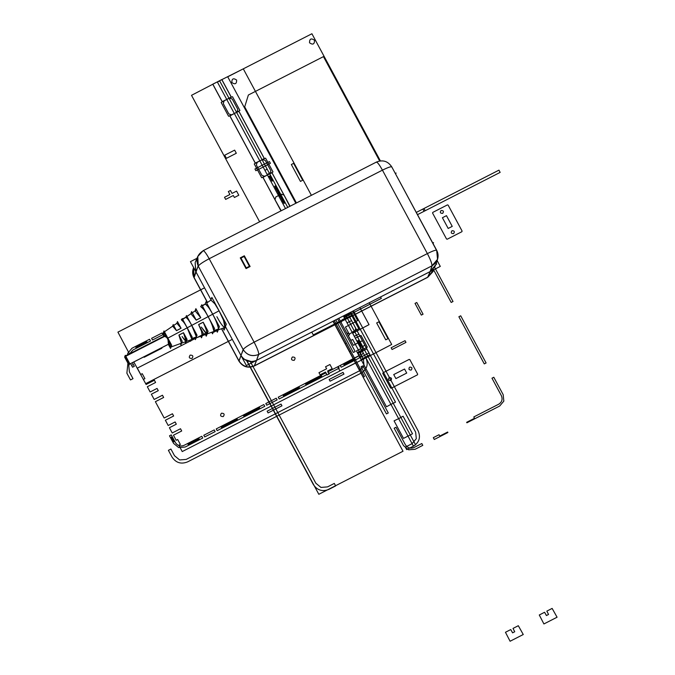 <?xml version="1.0" encoding="UTF-8"?>
<svg xmlns="http://www.w3.org/2000/svg" width="675" height="675" viewBox="0 0 675 675"><rect width="100%" height="100%" fill="white"/><g stroke="black" fill="none" stroke-linecap="round" stroke-linejoin="round"><path stroke-width="1.01" d="M432.27 270.186L430.152 271.595L427.798 277.163L254.526 365.757C248.062 368.255 242.873 366.635 238.967 360.889L240.983 355.497L225.416 326.599L246.4 365.555L440.294 266.406L437.138 260.542L440.294 266.406L246.4 365.555L225.416 326.599L240.983 355.497L225.416 326.599L240.983 355.497L239.068 361.074L221.619 328.674L238.967 361.159L240.983 355.497L238.967 360.889C242.873 366.635 248.062 368.255 254.526 365.757L256.542 360.366C250.062 362.922 244.873 361.302 240.983 355.497C244.89 361.235 250.079 362.855 256.542 360.357L430.152 271.595L256.542 360.366L254.526 365.757L256.542 360.357L254.137 361.268M433.561 269.848L427.958 277.079L432.979 271.62L427.958 277.079L430.152 271.595L427.613 277.366L254.526 365.757C248.046 368.322 242.857 366.702 238.967 360.889L239.203 361.302L238.967 360.889C242.882 366.626 248.071 368.246 254.526 365.757L427.773 277.172L430.152 271.586L256.542 360.366L258.727 354.426C252.264 356.906 247.075 355.286 243.16 349.557L198.239 266.119L243.16 349.557L198.239 266.119L197.767 256.433L198.239 266.119L195.86 271.704L210.98 299.784L195.86 271.696L195.159 262.6L195.86 271.696L195.159 262.6L195.86 271.696L210.98 299.784L190.443 261.647L210.98 299.784L195.86 271.696L193.944 277.273L207.503 302.451L194.046 277.45L195.86 271.696L210.98 299.784L195.86 271.696L194.046 277.45L207.503 302.451L194.046 277.712L198.138 265.942L243.262 349.743L240.983 355.497C244.873 361.302 250.062 362.922 256.542 360.366L258.542 354.518L432.152 265.748L430.152 271.595L435.35 266.034M196.965 258.306L190.443 261.647L196.965 258.306M193.202 268.777L193.944 277.273L193.202 268.777L193.944 277.273L193.649 267.595L193.944 277.273L193.252 268.616C192.265 271.763 192.527 274.801 194.046 277.712L207.394 302.518L194.046 277.712L193.202 268.777L193.598 267.502L193.202 268.777M436.244 263.368L436.683 264.178L436.244 263.368M432.979 271.62L433.772 269.738L432.979 271.62L427.613 277.366L254.374 365.951C247.944 368.508 242.806 366.913 238.967 361.159L221.501 328.717L238.967 361.159C242.806 366.913 247.944 368.508 254.374 365.951L427.613 277.366L433.038 271.468L427.958 277.079L254.348 365.85L256.542 360.366C250.079 362.855 244.89 361.235 240.983 355.506L225.416 326.599L240.983 355.497L243.16 349.557L240.983 355.497L242.443 357.607M433.51 242.561L433.139 243.726M436.236 262.027L436.143 263.166M435.847 264.6L430.152 271.595L256.542 360.366C250.062 362.922 244.873 361.302 240.983 355.497L243.16 349.557C247.075 355.286 252.264 356.906 258.727 354.426L431.966 265.84C432.101 263.841 430.566 259.757 427.368 253.589L382.438 170.151C379.139 164.253 377.063 161.629 376.211 162.287C377.063 161.629 379.139 164.253 382.438 170.151C388.479 167.172 391.584 166.177 391.77 167.155L391.77 167.155C391.584 166.177 388.479 167.172 382.438 170.151C379.139 164.253 377.063 161.629 376.211 162.287C377.063 161.629 379.139 164.253 382.438 170.151L427.368 253.589C433.401 250.611 436.514 249.615 436.7 250.594L391.77 166.894L436.7 250.332C438.21 253.252 438.48 256.281 437.493 259.428L431.966 265.84L430.152 271.595L431.966 265.84L437.543 259.276L431.966 265.84L430.152 271.595L256.542 360.366L430.152 271.595L435.847 264.6L430.431 271.451M251.539 361.623L244.384 359.387M395.618 174.04L396.065 173.011M197.767 256.433L202.964 250.881L197.767 256.433L195.387 262.018L197.767 256.433L198.239 266.119C199.403 264.448 203.057 261.984 209.191 258.736L254.121 342.174C257.318 348.351 258.854 352.434 258.727 354.426L256.542 360.374L258.727 354.426C252.264 356.915 247.075 355.295 243.16 349.557C244.333 347.887 247.987 345.431 254.121 342.174C247.987 345.431 244.333 347.887 243.16 349.557C244.333 347.887 247.987 345.431 254.121 342.174C257.318 348.351 258.854 352.434 258.727 354.426C252.247 356.974 247.058 355.354 243.16 349.557C244.333 347.887 247.987 345.431 254.121 342.174L209.191 258.736C203.057 261.984 199.403 264.448 198.239 266.119C199.403 264.448 203.057 261.984 209.191 258.736C205.892 252.847 203.816 250.222 202.964 250.881C203.816 250.222 205.892 252.847 209.191 258.736C203.057 261.984 199.403 264.448 198.239 266.119L197.707 256.576L203.124 250.687L197.767 256.433L198.239 266.119C195.615 259.715 197.193 254.635 202.964 250.881C203.816 250.222 205.892 252.847 209.191 258.736L382.438 170.151C388.479 167.172 391.584 166.177 391.77 167.155C391.584 166.177 388.479 167.172 382.438 170.151L209.191 258.736C205.892 252.847 203.816 250.222 202.964 250.881C203.816 250.222 205.892 252.847 209.191 258.736L382.438 170.151L209.191 258.736L254.121 342.174L209.191 258.736C205.892 252.847 203.816 250.222 202.964 250.881M195.159 262.6L195.699 271.409M376.372 162.093L376.211 162.287C377.063 161.629 379.139 164.253 382.438 170.151C379.139 164.253 377.063 161.629 376.211 162.287L376.372 162.093C382.801 159.536 387.931 161.139 391.77 166.894C387.931 161.139 382.801 159.536 376.372 162.093L203.124 250.687L376.372 162.093M436.7 250.594C436.514 249.615 433.401 250.611 427.368 253.589C430.566 259.757 432.101 263.841 431.966 265.84L258.727 354.426C258.854 352.434 257.318 348.351 254.121 342.174L427.368 253.589C433.401 250.611 436.514 249.615 436.7 250.594L437.543 259.276L431.966 265.84C432.101 263.841 430.566 259.757 427.368 253.589L382.438 170.151C388.479 167.172 391.584 166.177 391.77 167.155C391.584 166.177 388.479 167.172 382.438 170.151L427.368 253.589L254.121 342.174L427.368 253.589C430.566 259.757 432.101 263.841 431.966 265.84L258.727 354.426C258.854 352.434 257.318 348.351 254.121 342.174L427.368 253.589C433.401 250.611 436.514 249.615 436.7 250.594C436.514 249.615 433.401 250.611 427.368 253.589C433.401 250.611 436.514 249.615 436.7 250.594C439.391 256.998 437.813 262.086 431.966 265.84C437.746 262.06 439.324 256.981 436.7 250.594L437.543 259.276L435.721 265.03L437.543 259.276M250.104 266.515L246.046 268.591L240.266 257.867L244.325 255.791L250.104 266.515L246.046 268.591L250.104 266.515L244.325 255.791L240.266 257.867L246.046 268.591L240.266 257.867L244.325 255.791L250.104 266.515M249.649 266.743L243.878 256.019M249.413 266.296L244.114 256.466L249.413 266.296L246.257 267.916L249.413 266.296L246.257 267.916L240.958 258.078L246.257 267.916L240.958 258.078L244.114 256.466L240.958 258.078L244.114 256.466L249.413 266.296M245.801 268.144L249.86 266.068M240.722 257.631L246.493 268.363M244.569 256.238L240.511 258.314M223.054 328.151L224.117 330.117L226.302 324.219L211.857 297.405L210.836 300.173M214.996 312.989L219.08 310.812C228.462 327.923 226.142 334.192 216.894 316.71M201.538 327.35L206.955 333.982L224.944 327.468L223.509 320.237L219.08 310.812L167.839 338.133L187.194 327.814L191.582 338.656L196.4 336.926L191.751 325.384L208.145 316.642C210.786 321.292 212.65 325.966 213.739 330.666L218.548 328.927C217.434 324.017 215.485 319.115 212.701 314.212L219.08 310.812L223.509 320.237L224.944 327.468L170.969 347.009L167.839 338.133L163.502 332.412L164.244 336.066L167.839 338.133L163.502 332.412L164.244 336.066M168.438 344.275L170.969 347.009L167.839 338.133L168.438 344.275L170.969 347.009L181.406 343.229L178.926 335.146L183.482 332.716L178.926 335.146L182.225 341.288L180.917 344.824L180.276 343.642M206.955 333.982L206.305 329.383L203.183 322.203L198.627 324.633L201.563 331.417L202.154 335.72L186.199 341.491L183.482 332.716L187.085 339.407L185.684 343.204L184.992 341.93M182.444 337.12L186.199 341.491M218.548 328.927L214.043 331.231L218.548 328.927C218.194 325.865 216.245 320.962 212.701 314.212C210.035 308.998 207.52 305.615 205.166 304.071L202.196 305.589L205.166 304.071L202.399 305.961L205.166 304.071L206.01 301.784L219.392 326.641L218.548 328.927L213.739 330.666L214.54 328.506L201.757 304.779L200.956 306.939C203.226 308.467 205.622 311.698 208.145 316.642L191.751 325.384C189.717 321.401 187.743 318.701 185.828 317.284L182.461 319.005L185.828 317.284L182.689 319.435L185.828 317.284L186.469 315.562L197.041 335.205L196.4 336.926L191.894 339.23L196.4 336.926C196.02 334.395 194.468 330.548 191.751 325.384C188.983 320.363 187.009 317.663 185.828 317.284M201.285 306.053L200.652 306.374L201.285 306.053M125.786 356.24L165.637 335.863M125.508 356.392L129.102 364.331L124.959 356.198C124.048 356.425 129.727 366.736 129.288 364.247L169.425 343.727L129.229 364.331L124.959 356.198C124.403 357.092 129.001 365.639 129.288 364.247L169.425 343.727C169.982 342.832 165.383 334.285 165.097 335.677L125.027 356.122L126.394 357.548L129.288 364.247L169.425 343.727C169.931 342.849 165.417 334.235 165.097 335.677M129.229 364.331L124.959 356.198C125.28 354.763 129.794 363.378 129.288 364.247C129.845 363.352 125.246 354.814 124.959 356.198L126.394 357.548L129.229 364.331M181.955 319.267L181.322 319.587L181.955 319.267M191.582 338.656L192.181 337.061L182.216 318.558L181.626 320.161C182.756 320.574 184.613 323.123 187.194 327.814C189.734 332.632 191.194 336.251 191.582 338.656L196.4 336.926M205.166 304.071C206.575 304.29 209.09 307.673 212.701 314.212L219.08 310.812L214.836 303.792L210.954 300.097L214.836 303.792L219.08 310.812L187.194 327.814C185.304 324.101 183.44 321.553 181.626 320.161M196.56 309.901L186.941 316.448L190.915 313.74L196.222 320.161L200.779 317.731L195.134 310.871M177.998 322.54L164.43 331.788L172.682 326.168L176.521 330.683L181.077 328.244L176.892 323.291M200.956 306.939C202.323 307.201 204.719 310.433 208.145 316.642C211.511 323.047 213.368 327.721 213.739 330.666M163.949 336.209L162.827 334.125L163.991 330.978L171.695 345.279L170.53 348.427L168.328 344.334M125.651 358.72L125.027 356.122L125.651 358.72L125.027 356.122L126.394 357.548L129.288 364.247M195.041 310.939L195.885 308.644L200.779 317.731L196.222 320.161L191.624 311.622L190.814 313.816M200.779 317.731L196.273 320.034L200.779 317.731M176.808 323.359L177.474 321.553L181.077 328.244L176.521 330.683L173.213 324.548L172.597 326.219M181.077 328.244L176.563 330.556L181.077 328.244M128.967 365.133L124.63 357.083L125.288 355.312L129.617 363.361L128.967 365.133M190.021 340.116L190.628 341.246L191.219 339.643L191.531 340.217L196.037 337.905L195.404 339.626L194.813 338.538M191.236 339.668L191.531 340.217L196.037 337.905M211.731 332.252L212.574 333.813L213.376 331.653L213.68 332.218L218.185 329.906L217.342 332.193L216.557 330.742M213.376 331.653L213.68 332.218L218.185 329.906M200.678 336.251L201.513 337.804L203.226 333.172L198.627 324.633L203.183 322.203L208.077 331.29L206.272 336.167L205.394 334.547M198.678 324.506L203.183 322.203L198.678 324.506M201.378 327.08C208.347 337.281 208.946 335.652 203.183 322.203M178.976 335.019L183.482 332.716L178.976 335.019M182.073 336.513C187.237 343.963 187.701 342.698 183.482 332.716M290.048 206.238L272.025 172.766L264.659 176.285L261.942 175.399L256.365 165.046L257.158 162.363L264.322 158.465L238.933 111.307L231.567 114.834L228.85 113.948L223.282 103.596L224.075 100.912L231.23 97.006L221.864 79.608L243.295 68.842L311.394 195.32L243.295 68.842L212.811 84.156L222.218 101.621L232.504 96.694L239.92 110.472L229.913 115.923L255.302 163.072L265.587 158.153L273.012 171.922L263.005 177.373L281.028 210.845M367.31 347.136L357.337 352.569L361.446 360.197L391.694 344.461L369.233 302.738L391.694 344.461L370.432 355.523L357.159 330.885L369.031 324.65L359.826 307.555L369.048 324.65L352.679 333.239L355.32 338.15L361.007 335.433L367.31 347.136M129.313 364.095L128.756 365.453L129.398 371.942L133.009 378.65L130.494 379.932L126.883 373.233L128.157 360.728M380.379 160.895L311.918 33.75L227.728 76.798L295.836 203.276M236.63 80.072C236.68 83.953 235.086 84.763 231.837 82.519C231.787 78.646 233.381 77.828 236.63 80.072M296.443 202.964L244.696 106.869L248.375 95.006L323.46 56.616L379.662 160.996M314.499 40.255C314.558 44.272 312.905 45.115 309.538 42.787C309.488 38.77 311.141 37.927 314.499 40.255M349.507 351.447L333.197 321.165L345.296 343.626L346.418 343.052L334.327 320.591L350.629 350.873L349.507 351.447M334.327 320.591L364.466 376.566L363.344 377.148L333.197 321.165L359.134 369.326L360.256 368.744L334.327 320.591M289.82 206.356L284.006 195.092L281.289 194.197L278.497 195.539L285.508 208.558L217.401 82.08L219.662 80.924L217.401 82.08L285.508 208.558L268.642 177.23L270.051 176.588L272.379 180.925L273.265 180.487L275.991 185.549L275.122 186.022L284.369 203.192L285.255 202.762L287.761 207.402L219.662 80.924L287.761 207.402L285.255 202.762L283.981 203.386L274.733 186.216L275.991 185.549L273.265 180.487L271.991 181.128L269.663 176.791L268.658 177.272L285.508 208.558L278.497 195.539L275.78 197.016L274.987 199.699L281.197 210.76M333.02 321.258L355.48 362.981L182.233 451.567L178.816 445.222L180.343 444.445L177.685 439.501L176.158 440.277L173.433 435.215L181.702 430.979L180.503 428.743L172.226 432.979L169.4 427.731L176.318 424.187L175.12 421.951L168.193 425.495L165.367 420.238L173.644 416.011L172.437 413.775L164.168 418.011L155.377 401.692L163.654 397.465L162.456 395.229L154.178 399.457L151.352 394.208L158.271 390.665L157.072 388.429L150.145 391.973L147.319 386.724L155.596 382.489L154.389 380.253L146.112 384.488L143.387 379.418L144.914 378.641L142.248 373.697L140.729 374.473L137.312 368.128L207.166 332.412L137.312 368.128L140.729 374.473L142.248 373.697L144.914 378.641L143.387 379.418L146.112 384.488L154.389 380.253L155.596 382.489L147.319 386.724L150.145 391.973L157.072 388.429L158.271 390.665L151.352 394.208L154.178 399.457L162.456 395.229L163.654 397.465L155.377 401.692L164.168 418.011L172.437 413.775L173.644 416.011L165.367 420.238L168.193 425.495L175.12 421.951L176.318 424.187L169.4 427.731L172.226 432.979L180.503 428.743L181.702 430.979L173.433 435.215L176.158 440.277L177.685 439.501L180.343 444.445L178.816 445.222L182.233 451.567L355.48 362.981L333.02 321.258L403.009 451.246L318.828 494.294L246.94 360.788M191.978 358.476C193.556 356.24 192.949 355.118 190.173 355.118C188.587 357.353 189.194 358.467 191.978 358.476M221.451 413.218C219.873 415.454 220.472 416.568 223.256 416.576C224.843 414.34 224.235 413.227 221.451 413.218M292.393 356.999C290.815 359.227 291.414 360.349 294.199 360.349C295.777 358.113 295.177 356.999 292.393 356.999M338.833 318.288L353.396 345.33L357.843 342.908L343.347 315.976L365.808 357.699L368.069 356.543L345.6 314.828L415.589 444.817L345.6 314.828L368.069 356.543L365.808 357.699L343.347 315.976L413.336 445.964L415.589 444.817L413.336 445.964L343.347 315.976L357.843 342.908L362.416 340.715L347.853 313.673M348.249 335.5L349.599 334.808L345.414 327.029L348.46 325.477L365.909 357.877C368.592 364.298 367.014 369.377 361.176 373.123L187.566 461.894C181.086 464.451 175.897 462.831 172.007 457.034L168.396 450.326L170.91 449.044L174.521 455.743L179.634 459.953L186.224 459.405L359.834 370.634L364.036 365.656L363.395 359.168L352.704 339.491L350.899 340.419L348.249 335.5M352.671 333.239L369.031 324.65L359.826 307.555L369.048 324.65L357.159 330.885L352.949 323.08L357.64 320.574L348.477 325.468L352.671 333.239M352.612 311.243L357.64 320.574L352.612 311.243M145.673 383.662L133.785 361.952L145.673 383.662L232.293 339.365L145.673 383.662M161.873 348.216L144.172 357.269M164.371 331.687L165.156 331.29M127.491 354.856L127.82 353.177L131.979 348.249L149.572 339.263L150.517 341.018L132.899 350.021L129.752 353.7M132.376 362.669L134.325 366.289L132.553 367.2L130.604 363.58M147.234 342.411L146.897 341.769L135.844 347.414L136.19 348.055L147.234 342.411M132.477 364.93L133.127 364.601M416.762 302.501L423.065 314.204L421.318 315.098L415.024 303.396L416.762 302.501M391.146 347.777L405.042 340.664L405.97 342.394L392.074 349.507L391.146 347.777M281.036 404.08L281.964 405.81L268.068 412.914L267.131 411.185L281.036 404.08M289.988 206.272L271.957 172.792L261.672 177.719L254.256 163.941L264.262 158.49L238.874 111.341L228.589 116.269L221.164 102.49L231.171 97.04L221.771 79.582L191.514 95.318L259.622 221.797L191.514 95.318L212.785 84.257L222.151 101.655L229.517 98.128L232.234 99.014L237.811 109.367L237.018 112.05L229.854 115.957L255.243 163.105L262.609 159.578L265.326 160.473L270.894 170.817L270.101 173.5L262.946 177.407L280.969 210.878M370.406 355.624L366.812 348.95L358.113 353.244L359.286 355.489L337.686 366.778L339.922 370.938L370.406 355.624M341.187 367.242L340.242 365.487L357.86 356.476C361.167 354.35 362.062 351.473 360.543 347.836L356.948 341.162L358.72 340.259L362.298 346.899L362.931 353.329L358.771 358.248L341.187 367.242M360.146 346.57L360.796 346.241L358.273 341.567L357.632 341.896L360.146 346.57M343.516 364.095L343.862 364.736L354.915 359.083L354.569 358.442L343.516 364.095M139.548 348.688L157.25 339.643M129.431 353.86L117.922 332.125L204.542 287.828L117.922 332.125L129.431 353.86M498.943 170.151L500.15 172.387L417.488 214.658L500.15 172.387L498.943 170.151L416.289 212.422L498.943 170.151M279.188 398.95L278.235 397.187L325.814 372.862L326.759 374.617L279.188 398.95M305.302 383.636L305.648 384.277L321.654 376.093L321.308 375.452L305.302 383.636M298.991 386.868L282.985 395.052L283.323 395.693L299.337 387.501L298.991 386.868M216.236 428.895L263.807 404.57L264.752 406.325L217.181 430.65L216.236 428.895M243.295 415.344L243.641 415.977L259.656 407.793L259.31 407.16L243.295 415.344M236.984 418.567L220.978 426.752L221.324 427.393L237.33 419.209L236.984 418.567M173.585 443.399L169.493 435.805L171.264 434.894L175.373 442.522C177.576 445.812 180.512 446.732 184.191 445.281L201.808 436.278L202.753 438.033L185.169 447.027L178.647 447.559L173.585 443.399M198.771 438.109L187.718 443.762L188.063 444.403L199.117 438.75L198.771 438.109M174.53 441.492L172.007 436.818L171.366 437.147L173.88 441.821L174.53 441.492M269.409 173.315L267.19 169.197L264.929 170.345L267.173 174.513L269.409 173.315L267.19 169.197L264.929 170.345L268.346 176.698L270.608 175.542L267.19 169.197L264.929 170.345L267.173 174.513L269.409 173.315M277.771 194.189L280.024 193.042L277.197 187.785L274.944 188.941L277.771 194.189L280.024 193.042L277.197 187.785L274.944 188.941L277.771 194.189M281.23 195.269L278.969 196.425L281.804 201.682L284.057 200.526L281.23 195.269L278.969 196.425L281.804 201.682L284.057 200.526L281.23 195.269M343.035 372.372L343.972 374.102L330.067 381.206L329.138 379.477L343.035 372.372M196.965 259.394L195.64 261.47L196.965 259.394M350.975 312.078L415.648 432.186L416.298 438.682L412.096 443.652L405.329 447.112L406.671 449.609L413.438 446.15C419.276 442.403 420.854 437.316 418.163 430.903L353.489 310.787M364.88 345.288L360.433 347.709L364.525 355.312L369.031 353L364.88 345.288M344.672 318.44L341.955 319.925L341.162 322.608L346.739 332.961L349.456 333.847L352.249 332.513L344.672 318.44L352.249 332.513L354.966 331.028L355.759 328.345L350.182 317.993L347.465 317.107L344.672 318.44M335.796 319.84L353.363 352.468L355.193 351.532L337.627 318.904M388.285 412.982L362.897 365.833L361.058 366.77L386.446 413.918L388.285 412.982M162.953 334.657L152.508 339.998L151.605 338.318L162.051 332.977L162.953 334.657M365.546 357.21L390.935 404.359L395.508 402.173L369.993 354.788L360.973 359.395L386.488 406.78L390.935 404.359L365.546 357.21M403.085 416.239L398.638 418.66L408.021 436.092L412.526 433.789L403.085 416.239M356.4 350.907L360.011 357.615L364.525 355.312L360.914 348.604L356.4 350.907M246.637 360.669L313.327 484.515C317.216 490.312 322.405 491.94 328.885 489.383L335.652 485.924L334.311 483.427L327.544 486.886L320.954 487.434L315.841 483.224L250.341 361.589M432.574 213.072L432.785 212.397L447.432 204.896L448.124 205.116L462.088 231.036L461.877 231.719L447.221 239.212L446.529 238.992L432.574 213.072L432.785 212.397L447.432 204.896L448.124 205.116L462.088 231.036L461.877 231.719L447.221 239.212L446.529 238.992L432.574 213.072M451.997 230.723C450.63 232.656 451.145 233.626 453.558 233.626C454.933 231.694 454.41 230.723 451.997 230.723C450.63 232.656 451.145 233.626 453.558 233.626C454.933 231.694 454.41 230.723 451.997 230.723M441.096 210.482C439.729 212.414 440.243 213.384 442.657 213.384C444.032 211.452 443.509 210.482 441.096 210.482C439.729 212.414 440.243 213.384 442.657 213.384C444.032 211.452 443.509 210.482 441.096 210.482M446.47 215.654L442.412 217.73L448.183 228.454L452.242 226.378L446.47 215.654M552.133 608.411L557.077 617.22L543.907 623.953L539.283 614.984L544.582 612.276L546.421 615.549L548.556 614.452L546.834 611.12L552.133 608.411M379.949 323.713L378.911 321.789L376.658 322.945L385.754 339.837L388.007 338.681L379.949 323.713M294.637 165.274L293.6 163.35L291.347 164.506L300.442 181.406L302.695 180.25L294.637 165.274M505.457 632.281L510.756 629.564L512.595 632.846L514.73 631.749L513.017 628.417L518.316 625.708L523.26 634.517L510.089 641.25L505.457 632.281M361.353 360.172L358.931 355.674L337.686 366.778L339.922 370.938L361.353 360.172M365.723 357.548L361.218 359.851L365.723 357.548M394.065 420.854L403.507 438.396L408.021 436.092L398.638 418.66L394.065 420.854M215.148 431.595L204.702 436.936L203.799 435.257L214.245 429.916L215.148 431.595M263.166 167.071L270.405 163.308L269.477 161.587L262.187 165.257L263.166 167.071L262.187 165.257L254.948 169.012L255.876 170.733L263.166 167.071L270.405 163.308L269.477 161.587L262.187 165.257L263.166 167.071L262.187 165.257L254.948 169.012L255.876 170.733L263.166 167.071M484.27 363.901L486.101 362.964L460.713 315.807L458.882 316.752L484.27 363.901M265.807 403.549L276.244 398.208L277.147 399.887L266.709 405.228L265.807 403.549M433.291 269.215L451.178 302.451L453.018 301.506L434.649 267.401M327.805 371.841L338.251 366.508L339.154 368.179L328.708 373.52L327.805 371.841M503.187 394.689L493.805 377.266L491.974 378.202L501.339 395.601C502.858 399.237 501.972 402.114 498.656 404.241L473.791 416.956L474.517 418.289L466.636 422.322L466.898 422.795L499.677 406.038L503.828 401.119L503.187 394.689M433.308 437.653L434.287 439.476L447.888 432.515L447.635 432.042L439.754 436.067L439.037 434.725L433.308 437.653M358.872 334.125L351.582 320.6L347.034 322.827L354.299 336.31L358.872 334.125M415.117 449.272L422.786 445.357L421.808 443.534L414.172 447.441C410.501 448.892 407.557 447.972 405.354 444.682L395.989 427.283L394.149 428.22L403.532 445.652L408.594 449.812L415.117 449.272M268.346 176.698L270.608 175.542L267.19 169.197L264.929 170.345L268.346 176.698M325.519 372.052L327.097 374.979L329.206 373.899L327.628 370.972L332.168 368.651L329.94 364.508L325.544 366.761L326.632 368.769L318.963 372.693L320.11 374.819L325.519 372.052M228.344 191.573L229.922 194.501L224.513 197.269L225.653 199.395L233.322 195.48L234.402 197.488L238.798 195.235L236.571 191.101L232.031 193.43L230.453 190.493L228.344 191.573M424.001 208.474L425.199 210.71L417.488 214.658L424.077 211.292L422.871 209.056L416.289 212.422L424.001 208.474M380.548 296.958L381.333 298.409L344.132 317.436L343.347 315.976L352.072 332.184L343.347 315.976M350.409 313.082L343.651 316.541L350.409 313.082L350.114 312.517L358.83 328.725L352.072 332.184L358.83 328.725L350.409 313.082M350.114 312.517L351.616 315.318L313.284 334.91L311.782 332.117M382.995 372.794L382.784 373.469L390.606 387.998L391.298 388.218L417.454 374.836L417.665 374.161L409.843 359.64L409.151 359.421L382.995 372.794M408.974 369.343C408.94 366.972 409.919 366.474 411.902 367.841C411.936 370.221 410.957 370.718 408.974 369.343M406.721 373.064L395.896 378.599L393.727 374.574L404.553 369.039L406.721 373.064M388.547 379.789C388.513 377.418 389.492 376.92 391.475 378.287C391.508 380.666 390.53 381.164 388.547 379.789M236.317 153.259L226.403 158.33L224.716 155.199L234.638 150.128L236.317 153.259M129.271 364.306L169.366 343.803M210.954 300.097L206.668 303.007L210.954 300.097M185.861 317.183L185.389 317.512L185.861 317.183M125.567 355.843L166.075 335.129"/></g></svg>

